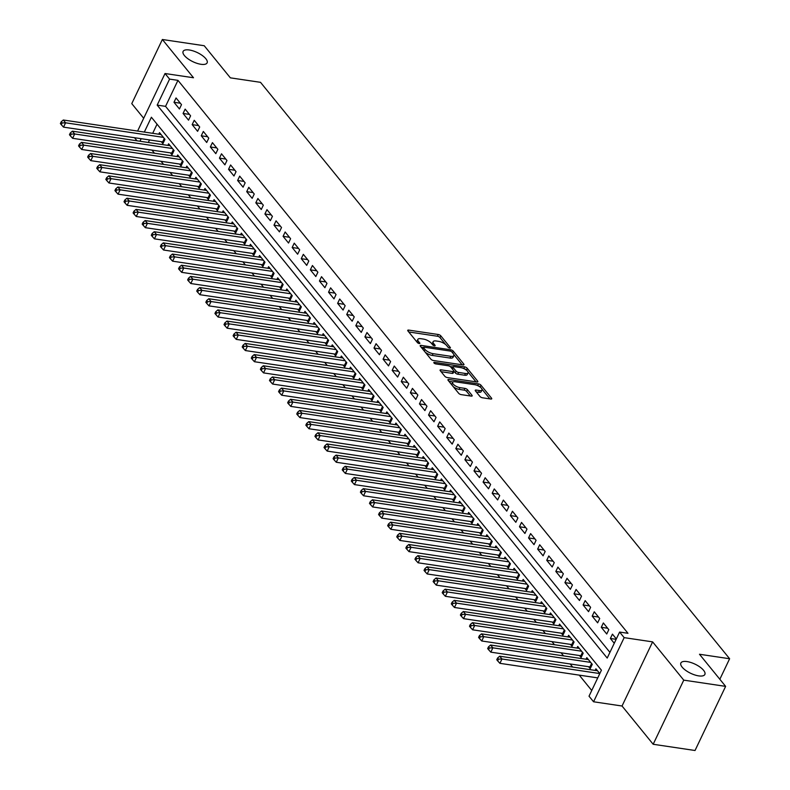 <?xml version="1.0" encoding="UTF-8"?>
<svg xmlns="http://www.w3.org/2000/svg" width="790" height="790" viewBox="0 0 790 790"><rect width="100%" height="100%" fill="white"/><g stroke="black" fill="none" stroke-linecap="round" stroke-linejoin="round"><path stroke-width="1.19" d="M449.757 348.084A1.432 0.543 25.5 0 0 450.419 347.936A1.432 0.543 25.5 0 0 450.28 347.491L440.8 335.839A2.034 0.78 25.5 0 0 438.262 334.496L408.677 330.092A2.034 0.78 25.5 0 0 407.729 330.309A2.034 0.78 25.5 0 0 407.926 330.941L417.406 342.593A1.432 0.543 25.5 0 0 419.184 343.531A1.432 0.543 25.5 0 0 419.846 343.383A1.432 0.543 25.5 0 0 419.707 342.939L418.483 341.428A6.527 2.489 25.5 0 1 417.861 339.404A6.527 2.489 25.5 0 1 420.892 338.703L423.351 339.068A6.527 2.489 25.5 0 1 431.468 343.364L432.693 344.875A1.432 0.543 25.5 0 0 434.47 345.813A1.432 0.543 25.5 0 0 435.132 345.655A1.432 0.543 25.5 0 0 434.994 345.21L433.769 343.709A6.527 2.489 25.5 0 1 433.147 341.675A6.527 2.489 25.5 0 1 436.179 340.984L438.638 341.349A6.527 2.489 25.5 0 1 446.755 345.635L447.979 347.146A1.432 0.543 25.5 0 0 449.757 348.084M687.053 661.586A13.292 5.066 25.5 0 0 680.871 663.008A13.292 5.066 25.5 0 0 685.72 670.384A13.292 5.066 25.5 0 0 698.696 675.885A13.292 5.066 25.5 0 0 704.868 674.453A13.292 5.066 25.5 0 0 700.029 667.086A13.292 5.066 25.5 0 0 687.053 661.586M189.294 49.987A13.292 5.066 25.5 0 0 183.112 51.419A13.292 5.066 25.5 0 0 187.961 58.786A13.292 5.066 25.5 0 0 200.936 64.286A13.292 5.066 25.5 0 0 207.118 62.864A13.292 5.066 25.5 0 0 202.27 55.488A13.292 5.066 25.5 0 0 189.294 49.987M479.945 396.452A2.034 0.78 25.5 0 0 482.483 397.785L490.788 399.029A2.034 0.78 25.5 0 0 491.736 398.802A2.034 0.78 25.5 0 0 491.538 398.17L481.001 385.234A2.034 0.78 25.5 0 0 478.473 383.891L448.878 379.486A2.034 0.78 25.5 0 0 447.93 379.714A2.034 0.78 25.5 0 0 448.128 380.346L458.664 393.282A2.034 0.78 25.5 0 0 461.202 394.625L471.225 396.116A2.034 0.78 25.5 0 0 472.173 395.899A2.034 0.78 25.5 0 0 471.976 395.267L467.473 389.727A2.034 0.78 25.5 0 0 464.935 388.384L459.958 387.643A5.451 2.074 25.5 0 1 454.635 385.392A5.451 2.074 25.5 0 1 452.65 382.36A5.451 2.074 25.5 0 1 455.188 381.777L474.662 384.681A5.451 2.074 25.5 0 1 479.984 386.932A5.451 2.074 25.5 0 1 481.969 389.954A5.451 2.074 25.5 0 1 479.441 390.546L476.192 390.062A2.034 0.78 25.5 0 0 475.244 390.28A2.034 0.78 25.5 0 0 475.442 390.912L479.945 396.452M725.625 686.372L695.032 750.5L653.172 744.269L683.765 680.141L725.625 686.372L699.486 654.258L729.624 658.742L260.512 82.328L230.364 77.845L204.225 45.731L162.365 39.5L193.501 77.756L165.031 73.519L169.583 79.109L177.957 80.353L627.981 633.304L619.607 632.059L624.159 637.639L593.567 701.777L589.024 696.188L601.417 670.187L151.394 117.236L144.323 132.068M683.765 680.141L652.619 641.875L624.159 637.639M463.029 364.921A2.034 0.78 25.5 0 0 463.977 364.704A2.034 0.78 25.5 0 0 463.779 364.072L453.253 351.135A2.034 0.78 25.5 0 0 450.715 349.792L421.129 345.388A2.034 0.78 25.5 0 0 420.181 345.605A2.034 0.78 25.5 0 0 420.379 346.237L430.906 359.183A2.034 0.78 25.5 0 0 433.443 360.517L463.029 364.921M467.127 368.189L477.654 381.126A2.034 0.78 25.5 0 1 477.851 381.758A2.034 0.78 25.5 0 1 476.903 381.975L447.318 377.571A2.034 0.78 25.5 0 1 444.78 376.228L440.277 370.698A2.034 0.78 25.5 0 1 440.079 370.056A2.034 0.78 25.5 0 1 441.027 369.839L453.026 371.626A2.034 0.78 25.5 0 0 453.974 371.409A2.034 0.78 25.5 0 0 453.776 370.777L450.794 367.103A2.034 0.78 25.5 0 0 448.256 365.76L435.764 363.904A1.432 0.543 25.5 0 1 434.372 363.311A1.432 0.543 25.5 0 1 433.848 362.521A1.432 0.543 25.5 0 1 434.51 362.363L464.589 366.846A2.034 0.78 25.5 0 1 467.127 368.189L466.683 370.392M162.365 39.5L131.772 103.628L143.691 118.273M588.609 666.711L590.199 668.666L592.273 664.341L586.812 657.636L586.052 659.235M579.524 655.542L581.114 657.497L583.178 653.162L577.727 646.467L576.957 648.067M570.429 644.373L572.019 646.329L574.083 641.994L568.632 635.288L567.872 636.898M561.335 633.205L562.934 635.16L564.998 630.825L559.537 624.12L558.777 625.729M552.25 622.036L553.839 623.991L555.903 619.656L550.452 612.951L549.682 614.551M543.155 610.858L544.745 612.813L546.818 608.488L541.357 601.783L540.597 603.382M534.06 599.689L535.66 601.644L537.723 597.309L532.263 590.614L531.502 592.214M524.975 588.52L526.565 590.476L528.629 586.14L523.178 579.435L522.407 581.045M515.88 577.352L517.47 579.307L519.543 574.972L514.083 568.267L513.322 569.876M506.785 566.183L508.385 568.138L510.449 563.803L504.988 557.098L504.227 558.698M497.7 555.005L499.29 556.96L501.354 552.635L495.903 545.93L495.132 547.529M488.605 543.836L490.195 545.791L492.269 541.456L486.808 534.761L486.048 536.361M479.52 532.667L481.11 534.623L483.174 530.288L477.723 523.582L476.953 525.192M470.425 521.499L472.015 523.454L474.079 519.119L468.628 512.414L467.858 514.023M461.33 510.33L462.92 512.275L464.994 507.95L459.533 501.245L458.773 502.845M452.245 499.152L453.835 501.107L455.899 496.772L450.448 490.077L449.678 491.676M443.151 487.983L444.74 489.938L446.804 485.603L441.353 478.908L440.583 480.508M434.056 476.814L435.646 478.77L437.719 474.435L432.258 467.729L431.498 469.339M424.971 465.646L426.56 467.601L428.624 463.266L423.173 456.561L422.403 458.17M415.876 454.467L417.466 456.423L419.529 452.097L414.079 445.392L413.308 446.992M406.781 443.299L408.371 445.254L410.445 440.919L404.984 434.224L404.223 435.823M397.696 432.13L399.286 434.085L401.35 429.75L395.899 423.055L395.128 424.655M388.601 420.961L390.191 422.917L392.255 418.582L386.804 411.876L386.034 413.486M379.506 409.793L381.096 411.748L383.17 407.413L377.709 400.708L376.949 402.317M370.421 398.614L372.011 400.57L374.075 396.244L368.624 389.539L367.854 391.139M361.326 387.446L362.916 389.401L364.98 385.066L359.529 378.371L358.769 379.97M352.231 376.277L353.821 378.232L355.895 373.897L350.434 367.192L349.674 368.802M343.146 365.108L344.736 367.064L346.8 362.728L341.349 356.023L340.579 357.633M334.051 353.94L335.641 355.895L337.705 351.56L332.254 344.855L331.494 346.464M324.957 342.761L326.547 344.716L328.62 340.391L323.159 333.686L322.399 335.286M315.872 331.593L317.462 333.548L319.525 329.213L314.074 322.518L313.304 324.117M306.777 320.424L308.367 322.379L310.431 318.044L304.979 311.339L304.219 312.949M297.682 309.255L299.282 311.211L301.346 306.875L295.885 300.17L295.124 301.78M288.597 298.087L290.187 300.042L292.251 295.707L286.8 289.002L286.029 290.601M279.502 286.908L281.092 288.863L283.156 284.538L277.705 277.833L276.944 279.433M270.407 275.74L272.007 277.695L274.071 273.36L268.61 266.665L267.85 268.264M261.322 264.571L262.912 266.526L264.976 262.191L259.525 255.486L258.755 257.096M252.227 253.402L253.817 255.358L255.891 251.023L250.43 244.317L249.67 245.927M243.132 242.234L244.732 244.189L246.796 239.854L241.335 233.149L240.575 234.749M234.047 231.055L235.637 233.011L237.701 228.675L232.25 221.98L231.48 223.58M224.953 219.887L226.542 221.842L228.616 217.507L223.155 210.811L222.395 212.411M215.858 208.718L217.457 210.673L219.521 206.338L214.07 199.633L213.3 201.243M206.773 197.549L208.363 199.505L210.426 195.169L204.975 188.464L204.205 190.074M197.678 186.381L199.268 188.326L201.341 184.001L195.881 177.296L195.12 178.895M188.593 175.202L190.183 177.158L192.247 172.822L186.796 166.127L186.025 167.727M179.498 164.034L181.088 165.989L183.152 161.654L177.701 154.958L176.93 156.558M170.403 152.865L171.993 154.82L174.067 150.485L168.606 143.78L167.845 145.39M181.503 104.645L176.052 97.95L173.988 102.275L179.439 108.981L181.503 104.645M190.597 115.824L185.146 109.119L183.073 113.454L188.534 120.149L190.597 115.824M199.692 126.993L194.231 120.287L192.167 124.623L197.619 131.328L199.692 126.993M208.777 138.161L203.326 131.456L201.262 135.791L206.713 142.496L208.777 138.161M217.872 149.33L212.421 142.635L210.347 146.96L215.808 153.665L217.872 149.33M226.967 160.498L221.506 153.803L219.442 158.138L224.893 164.833L226.967 160.498M236.052 171.677L230.601 164.972L228.537 169.307L233.988 176.002L236.052 171.677M245.147 182.846L239.696 176.14L237.622 180.476L243.083 187.181L245.147 182.846M254.242 194.014L248.781 187.309L246.717 191.644L252.168 198.349L254.242 194.014M263.327 205.183L257.876 198.488L255.812 202.813L261.263 209.518L263.327 205.183M272.422 216.351L266.971 209.656L264.897 213.991L270.358 220.686L272.422 216.351M281.517 227.53L276.056 220.825L273.992 225.16L279.443 231.865L281.517 227.53M290.601 238.698L285.151 231.993L283.087 236.328L288.538 243.034L290.601 238.698M299.696 249.867L294.236 243.162L292.172 247.497L297.632 254.202L299.696 249.867M308.791 261.036L303.33 254.341L301.267 258.666L306.718 265.371L308.791 261.036M317.876 272.214L312.425 265.509L310.351 269.844L315.812 276.54L317.876 272.214M326.971 283.383L321.51 276.678L319.446 281.013L324.907 287.718L326.971 283.383M336.056 294.551L330.605 287.846L328.541 292.182L333.992 298.887L336.056 294.551M345.151 305.72L339.7 299.015L337.626 303.35L343.087 310.055L345.151 305.72M354.246 316.889L348.785 310.194L346.721 314.519L352.182 321.224L354.246 316.889M363.331 328.067L357.88 321.362L355.816 325.697L361.267 332.393L363.331 328.067M372.426 339.236L366.975 332.531L364.901 336.866L370.362 343.571L372.426 339.236M381.521 350.404L376.06 343.699L373.996 348.035L379.447 354.74L381.521 350.404M390.606 361.573L385.155 354.868L383.091 359.203L388.542 365.908L390.606 361.573M399.701 372.742L394.25 366.047L392.176 370.372L397.637 377.077L399.701 372.742M408.795 383.92L403.334 377.215L401.271 381.55L406.722 388.246L408.795 383.92M417.88 395.089L412.429 388.384L410.365 392.719L415.817 399.424L417.88 395.089M426.975 406.257L421.524 399.552L419.451 403.888L424.911 410.593L426.975 406.257M436.07 417.426L430.609 410.731L428.545 415.056L433.996 421.761L436.07 417.426M445.155 428.595L439.704 421.9L437.64 426.235L443.091 432.93L445.155 428.595M454.25 439.773L448.799 433.068L446.725 437.403L452.186 444.099L454.25 439.773M463.345 450.942L457.884 444.237L455.82 448.572L461.271 455.277L463.345 450.942M472.43 462.111L466.979 455.405L464.915 459.74L470.366 466.446L472.43 462.111M481.525 473.279L476.074 466.584L474 470.909L479.461 477.614L481.525 473.279M490.62 484.448L485.159 477.753L483.095 482.088L488.546 488.783L490.62 484.448M499.705 495.626L494.254 488.921L492.19 493.256L497.641 499.952L499.705 495.626M508.8 506.795L503.349 500.09L501.275 504.425L506.736 511.13L508.8 506.795M517.894 517.963L512.433 511.258L510.37 515.594L515.821 522.299L517.894 517.963M526.979 529.132L521.528 522.437L519.465 526.762L524.915 533.467L526.979 529.132M536.074 540.311L530.623 533.606L528.55 537.941L534.01 544.636L536.074 540.311M545.169 551.479L539.708 544.774L537.644 549.109L543.095 555.814L545.169 551.479M554.254 562.648L548.803 555.943L546.739 560.278L552.19 566.983L554.254 562.648M563.349 573.817L557.898 567.111L555.824 571.447L561.285 578.152L563.349 573.817M572.444 584.985L566.983 578.29L564.919 582.615L570.37 589.32L572.444 584.985M581.529 596.164L576.078 589.458L574.014 593.794L579.465 600.489L581.529 596.164M590.624 607.332L585.163 600.627L583.099 604.962L588.56 611.667L590.624 607.332M599.719 618.501L594.258 611.796L592.194 616.131L597.645 622.836L599.719 618.501M608.804 629.669L603.353 622.964L601.279 627.3L606.74 634.005L608.804 629.669M177.957 80.353L165.554 106.354L609.929 652.352M616.338 638.922L612.438 634.143L610.374 638.468L614.264 643.258M151.947 150.12L154.465 153.211M161.042 161.288L163.56 164.389M170.127 172.457L172.655 175.558M179.221 183.626L181.739 186.726M188.316 194.804L190.834 197.895M197.401 205.973L199.929 209.064M206.496 217.141L209.014 220.242M215.591 228.31L218.109 231.411M224.676 239.479L227.204 242.579M233.771 250.657L236.289 253.748M242.866 261.826L245.384 264.917M251.951 272.994L254.479 276.095M261.046 284.163L263.564 287.264M270.141 295.332L272.659 298.432M279.226 306.51L281.754 309.601M288.32 317.679L290.839 320.77M297.415 328.847L299.933 331.948M306.5 340.016L309.028 343.117M315.595 351.185L318.113 354.285M324.69 362.363L327.208 365.454M333.775 373.532L336.303 376.632M342.87 384.7L345.388 387.801M351.965 395.869L354.483 398.97M361.05 407.038L363.578 410.138M370.145 418.216L372.663 421.307M379.24 429.385L381.758 432.486M388.325 440.553L390.853 443.654M397.419 451.722L399.938 454.823M406.514 462.901L409.032 465.991M415.599 474.069L418.117 477.16M424.694 485.238L427.212 488.339M433.789 496.406L436.307 499.507M442.874 507.575L445.392 510.676M451.969 518.754L454.487 521.844M461.054 529.922L463.582 533.013M470.149 541.091L472.667 544.192M479.244 552.259L481.762 555.36M488.329 563.428L490.857 566.529M497.424 574.606L499.942 577.697M506.518 585.775L509.037 588.866M515.603 596.944L518.131 600.044M524.698 608.112L527.216 611.213M533.793 619.281L536.311 622.382M542.878 630.46L545.406 633.55M551.973 641.628L554.491 644.729M561.068 652.797L563.586 655.898M570.153 663.965L572.681 667.066M579.248 675.134L591.74 690.49M157.042 124.188L152.697 133.312M149.537 139.939L148.322 142.486M161.318 141.696L162.908 143.652L164.972 139.317L159.521 132.611L158.75 134.221M595.146 670.414L595.907 668.804L599.798 673.584M719.838 679.262L729.624 658.742M652.619 641.875L622.036 706.013L653.172 744.269M622.036 706.013L593.567 701.777M137.006 140.798L134.488 137.697M169.583 79.109L157.18 105.109L607.204 658.06L619.607 632.059M137.588 131.071L165.031 73.519M141.163 138.694L139.948 141.232M165.554 106.354L157.18 105.109M173.988 102.275L180.347 103.223M183.073 113.454L189.442 114.402M192.167 124.623L198.527 125.57M201.262 135.791L207.622 136.739M210.347 146.96L216.717 147.908M219.442 158.138L225.802 159.076M228.537 169.307L234.897 170.255M237.622 180.476L243.992 181.424M246.717 191.644L253.076 192.592M255.812 202.813L262.171 203.761M264.897 213.991L271.266 214.929M273.992 225.16L280.351 226.108M283.087 236.328L289.446 237.276M292.172 247.497L298.541 248.445M301.267 258.666L307.626 259.614M310.351 269.844L316.721 270.792M319.446 281.013L325.816 281.961M328.541 292.182L334.901 293.13M337.626 303.35L343.996 304.298M346.721 314.519L353.091 315.467M355.816 325.697L362.175 326.645M364.901 336.866L371.27 337.814M373.996 348.035L380.365 348.983M383.091 359.203L389.45 360.151M392.176 370.372L398.545 371.32M401.271 381.55L407.64 382.498M410.365 392.719L416.725 393.667M419.451 403.888L425.82 404.836M428.545 415.056L434.915 416.004M437.64 426.235L444 427.173M446.725 437.403L453.095 438.351M455.82 448.572L462.18 449.52M464.915 459.74L471.275 460.688M474 470.909L480.369 471.857M483.095 482.088L489.454 483.026M492.19 493.256L498.549 494.204M501.275 504.425L507.644 505.373M510.37 515.594L516.729 516.542M519.465 526.762L525.824 527.71M528.55 537.941L534.919 538.889M537.644 549.109L544.004 550.057M546.739 560.278L553.099 561.226M555.824 571.447L562.194 572.394M564.919 582.615L571.279 583.563M574.014 593.794L580.374 594.742M583.099 604.962L589.468 605.91M592.194 616.131L598.553 617.079M601.279 627.3L607.648 628.248M610.374 638.468L616.141 639.327M433.147 341.675L432.318 343.413A6.527 2.489 25.5 0 0 432.328 344.42M417.861 339.404L417.031 341.142A6.527 2.489 25.5 0 0 417.041 342.139M445.649 344.549L439.981 337.567A2.034 0.78 25.5 0 0 437.443 336.234L408.756 331.958M423.41 347.59L421.208 347.254M462.13 364.792L453.845 354.611M451.929 351.994A1.432 0.543 25.5 0 0 450.152 351.056L424.191 347.195A1.432 0.543 25.5 0 0 423.519 347.343A1.432 0.543 25.5 0 0 423.657 347.788L424.951 349.378A6.527 2.489 25.5 0 0 433.068 353.673L450.823 356.31A6.527 2.489 25.5 0 0 453.855 355.619A6.527 2.489 25.5 0 0 453.223 353.584L451.929 351.994M422.699 349.081A1.432 0.543 25.5 0 0 422.69 349.091L423.519 347.343M425.237 352.212A6.527 2.489 25.5 0 0 432.239 355.401L433.068 353.673M453.855 355.619L453.026 357.347A6.527 2.489 25.5 0 1 449.994 358.048L432.239 355.401M467.966 371.972L476.005 381.837M441.106 371.705L452.206 373.364A2.034 0.78 25.5 0 0 453.154 373.137L453.974 371.409M450.172 366.55L452.828 366.945M465.478 373.482A5.451 2.074 25.5 0 0 468.016 372.9A5.451 2.074 25.5 0 0 466.021 369.868A5.451 2.074 25.5 0 0 460.708 367.617L453.845 366.59A2.034 0.78 25.5 0 0 452.897 366.807A2.034 0.78 25.5 0 0 453.095 367.449L456.077 371.122A2.034 0.78 25.5 0 0 458.615 372.455L465.478 373.482L464.648 375.211A5.451 2.074 25.5 0 0 467.186 374.628L468.016 372.9M452.897 366.807L452.068 368.545A2.034 0.78 25.5 0 0 452.038 368.634M464.648 375.211L457.785 374.193A2.034 0.78 25.5 0 1 455.257 372.85L454.003 371.31M466.298 369.918A2.034 0.78 25.5 0 0 463.789 368.584L464.589 366.846M481.969 389.954L481.15 391.692A5.451 2.074 25.5 0 1 478.612 392.275L476.271 391.929M452.65 382.36L451.821 384.098A5.451 2.074 25.5 0 0 451.811 384.858M453.381 386.794A5.451 2.074 25.5 0 0 459.138 389.381L459.958 387.643M470.327 395.978L466.643 391.455A2.034 0.78 25.5 0 0 464.105 390.122L459.138 389.381M453.035 381.965L448.957 381.353M480.419 387.258L480.182 386.972A2.034 0.78 25.5 0 0 477.762 385.648M489.879 398.891L481.989 389.194M161.111 134.567L63.309 120.011L65.59 122.806L63.516 127.141L162.651 141.894A2.074 0.79 -154.5 0 1 163.342 142.062L163.619 142.161M62.104 122.944L61.195 121.828L60.376 123.556L61.284 124.672L62.104 122.944L65.59 122.806L163.382 137.361M61.195 121.828L63.309 120.011M63.516 127.141L61.284 124.672M170.196 145.735L72.403 131.18L74.675 133.974L72.611 138.309L171.746 153.062A2.074 0.79 -154.5 0 1 172.437 153.24L172.704 153.329M71.199 134.112L70.29 132.997L69.461 134.734L70.369 135.85L71.199 134.112L74.675 133.974L172.477 148.53M70.29 132.997L72.403 131.18M72.611 138.309L70.369 135.85M179.291 156.904L81.498 142.358L83.77 145.143L81.706 149.478L180.841 164.231A2.074 0.79 -154.5 0 1 181.522 164.409L181.799 164.498M80.294 145.281L79.385 144.165L78.556 145.903L79.464 147.019L80.294 145.281L83.77 145.143L181.562 159.698M79.385 144.165L81.498 142.358M81.706 149.478L79.464 147.019M188.385 168.082L90.583 153.527L92.865 156.321L90.791 160.647L189.926 175.4A2.074 0.79 -154.5 0 1 190.617 175.578L190.894 175.666M89.379 156.459L88.47 155.334L87.651 157.072L88.559 158.188L89.379 156.459L92.865 156.321L190.657 170.867M88.47 155.334L90.583 153.527M90.791 160.647L88.559 158.188M197.47 179.251L99.678 164.695L101.95 167.49L99.886 171.825L199.021 186.578A2.074 0.79 -154.5 0 1 199.712 186.746L199.979 186.845M98.474 167.628L97.565 166.512L96.736 168.24L97.644 169.356L98.474 167.628L101.95 167.49L199.742 182.046M97.565 166.512L99.678 164.695M99.886 171.825L97.644 169.356M206.565 190.42L108.773 175.864L111.044 178.659L108.981 182.994L208.106 197.747A2.074 0.79 -154.5 0 1 208.797 197.925L209.073 198.014M107.568 178.797L106.66 177.681L105.83 179.409L106.739 180.525L107.568 178.797L111.044 178.659L208.837 193.214M106.66 177.681L108.773 175.864M108.981 182.994L106.739 180.525M215.66 201.588L117.858 187.033L120.139 189.827L118.066 194.162L217.201 208.916A2.074 0.79 -154.5 0 1 217.892 209.093L218.168 209.182M116.653 189.965L115.745 188.85L114.915 190.588L115.834 191.703L116.653 189.965L120.139 189.827L217.931 204.383M115.745 188.85L117.858 187.033M118.066 194.162L115.834 191.703M224.745 212.767L126.953 198.211L129.224 200.996L127.16 205.331L226.296 220.084A2.074 0.79 -154.5 0 1 226.987 220.262L227.253 220.351M125.748 201.134L124.84 200.018L124.01 201.756L124.919 202.872L125.748 201.134L129.224 200.996L227.016 215.552M124.84 200.018L126.953 198.211M127.16 205.331L124.919 202.872M233.84 223.935L136.048 209.38L138.319 212.174L136.255 216.5L235.381 231.263A2.074 0.79 -154.5 0 1 236.072 231.431L236.348 231.529M134.843 212.312L133.935 211.187L133.105 212.925L134.014 214.041L134.843 212.312L138.319 212.174L236.111 226.73M133.935 211.187L136.048 209.38M136.255 216.5L134.014 214.041M242.935 235.104L145.133 220.548L147.414 223.343L145.34 227.678L244.475 242.431A2.074 0.79 -154.5 0 1 245.167 242.599L245.433 242.698M143.928 223.481L143.02 222.365L142.19 224.093L143.108 225.209L143.928 223.481L147.414 223.343L245.206 237.899M143.02 222.365L145.133 220.548M145.34 227.678L143.108 225.209M252.02 246.273L154.228 231.717L156.499 234.512L154.435 238.847L253.57 253.6A2.074 0.79 -154.5 0 1 254.262 253.778L254.528 253.867M153.023 234.65L152.114 233.534L151.285 235.262L152.194 236.378L153.023 234.65L156.499 234.512L254.291 249.067M152.114 233.534L154.228 231.717M154.435 238.847L152.194 236.378M261.115 257.441L163.323 242.886L165.594 245.68L163.53 250.015L262.655 264.769A2.074 0.79 -154.5 0 1 263.346 264.946L263.623 265.035M162.118 245.818L161.2 244.703L160.38 246.441L161.288 247.556L162.118 245.818L165.594 245.68L263.386 260.236M161.2 244.703L163.323 242.886M163.53 250.015L161.288 247.556M270.21 268.62L172.408 254.064L174.689 256.849L172.615 261.184L271.75 275.937A2.074 0.79 -154.5 0 1 272.441 276.115L272.708 276.204M171.203 256.987L170.294 255.871L169.465 257.609L170.373 258.725L171.203 256.987L174.689 256.849L272.481 271.404M170.294 255.871L172.408 254.064M172.615 261.184L170.373 258.725M279.295 279.788L181.503 265.233L183.774 268.027L181.71 272.353L280.845 287.116A2.074 0.79 -154.5 0 1 281.536 287.284L281.803 287.382M180.298 268.166L179.389 267.04L178.56 268.778L179.468 269.894L180.298 268.166L183.774 268.027L281.566 282.583M179.389 267.04L181.503 265.233M181.71 272.353L179.468 269.894M288.39 290.957L190.597 276.401L192.869 279.196L190.805 283.531L289.93 298.284A2.074 0.79 -154.5 0 1 290.621 298.452L290.898 298.551M189.393 279.334L188.474 278.218L187.655 279.946L188.563 281.062L189.393 279.334L192.869 279.196L290.661 293.752M188.474 278.218L190.597 276.401M190.805 283.531L188.563 281.062M297.484 302.126L199.682 287.57L201.954 290.365L199.89 294.7L299.025 309.453A2.074 0.79 -154.5 0 1 299.716 309.631L299.983 309.719M198.478 290.503L197.569 289.387L196.74 291.115L197.648 292.241L198.478 290.503L201.954 290.365L299.756 304.92M197.569 289.387L199.682 287.57M199.89 294.7L197.648 292.241M306.569 313.294L208.777 298.738L211.049 301.533L208.985 305.868L308.12 320.622A2.074 0.79 -154.5 0 1 308.811 320.799L309.078 320.888M207.572 301.671L206.664 300.556L205.835 302.293L206.743 303.409L207.572 301.671L211.049 301.533L308.841 316.089M206.664 300.556L208.777 298.738M208.985 305.868L206.743 303.409M315.664 324.473L217.872 309.917L220.143 312.702L218.07 317.037L317.205 331.79A2.074 0.79 -154.5 0 1 317.896 331.968L318.173 332.057M216.658 312.84L215.749 311.724L214.929 313.462L215.838 314.578L216.658 312.84L220.143 312.702L317.935 327.257M215.749 311.724L217.872 309.917M218.07 317.037L215.838 314.578M324.749 335.641L226.957 321.086L229.228 323.88L227.165 328.206L326.3 342.969A2.074 0.79 -154.5 0 1 326.991 343.137L327.257 343.235M225.752 324.019L224.844 322.903L224.014 324.631L224.923 325.747L225.752 324.019L229.228 323.88L327.03 338.436M224.844 322.903L226.957 321.086M227.165 328.206L224.923 325.747M333.844 346.81L236.052 332.254L238.323 335.049L236.259 339.384L335.394 354.137A2.074 0.79 -154.5 0 1 336.086 354.305L336.352 354.404M234.847 335.187L233.939 334.071L233.109 335.799L234.018 336.915L234.847 335.187L238.323 335.049L336.115 349.605M233.939 334.071L236.052 332.254M236.259 339.384L234.018 336.915M342.939 357.979L245.147 343.423L247.418 346.218L245.344 350.553L344.479 365.306A2.074 0.79 -154.5 0 1 345.171 365.484L345.447 365.572M243.932 346.356L243.024 345.24L242.204 346.968L243.113 348.094L243.932 346.356L247.418 346.218L345.21 360.773M243.024 345.24L245.147 343.423M245.344 350.553L243.113 348.094M352.024 369.147L254.232 354.591L256.503 357.386L254.439 361.721L353.574 376.475A2.074 0.79 -154.5 0 1 354.266 376.652L354.532 376.741M253.027 357.524L252.119 356.409L251.289 358.147L252.198 359.262L253.027 357.524L256.503 357.386L354.305 371.942M252.119 356.409L254.232 354.591M254.439 361.721L252.198 359.262M361.119 380.326L263.327 365.77L265.598 368.555L263.534 372.89L362.669 387.643A2.074 0.79 -154.5 0 1 363.361 387.821L363.627 387.91M262.122 368.693L261.214 367.577L260.384 369.315L261.293 370.431L262.122 368.693L265.598 368.555L363.39 383.111M261.214 367.577L263.327 365.77M263.534 372.89L261.293 370.431M370.214 391.494L272.422 376.939L274.693 379.733L272.619 384.059L371.754 398.822A2.074 0.79 -154.5 0 1 372.446 398.99L372.722 399.088M271.207 379.872L270.299 378.756L269.479 380.484L270.387 381.6L271.207 379.872L274.693 379.733L372.485 394.289M270.299 378.756L272.422 376.939M272.619 384.059L270.387 381.6M379.299 402.663L281.507 388.107L283.778 390.902L281.714 395.237L380.849 409.99A2.074 0.79 -154.5 0 1 381.54 410.158L381.807 410.257M280.302 391.04L279.393 389.924L278.564 391.652L279.472 392.768L280.302 391.04L283.778 390.902L381.58 405.458M279.393 389.924L281.507 388.107M281.714 395.237L279.472 392.768M388.394 413.832L290.601 399.276L292.873 402.071L290.809 406.406L389.944 421.159A2.074 0.79 -154.5 0 1 390.635 421.337L390.902 421.425M289.397 402.209L288.488 401.093L287.659 402.821L288.567 403.947L289.397 402.209L292.873 402.071L390.665 416.626M288.488 401.093L290.601 399.276M290.809 406.406L288.567 403.947M397.488 425L299.696 410.454L301.968 413.239L299.894 417.574L399.029 432.328A2.074 0.79 -154.5 0 1 399.72 432.505L399.997 432.594M298.482 413.377L297.573 412.262L296.754 414L297.662 415.115L298.482 413.377L301.968 413.239L399.76 427.795M297.573 412.262L299.696 410.454M299.894 417.574L297.662 415.115M406.574 436.179L308.781 421.623L311.053 424.418L308.989 428.743L408.124 443.496A2.074 0.79 -154.5 0 1 408.815 443.674L409.082 443.763M307.577 424.556L306.668 423.43L305.839 425.168L306.747 426.284L307.577 424.556L311.053 424.418L408.855 438.964M306.668 423.43L308.781 421.623M308.989 428.743L306.747 426.284M415.668 447.347L317.876 432.792L320.147 435.586L318.084 439.921L417.219 454.675A2.074 0.79 -154.5 0 1 417.91 454.843L418.177 454.941M316.672 435.725L315.763 434.609L314.934 436.337L315.842 437.453L316.672 435.725L320.147 435.586L417.94 450.142M315.763 434.609L317.876 432.792M318.084 439.921L315.842 437.453M424.763 458.516L326.961 443.96L329.242 446.755L327.169 451.09L426.304 465.843A2.074 0.79 -154.5 0 1 426.995 466.011L427.272 466.11M325.757 446.893L324.848 445.777L324.028 447.505L324.937 448.621L325.757 446.893L329.242 446.755L427.035 461.311M324.848 445.777L326.961 443.96M327.169 451.09L324.937 448.621M433.848 469.685L336.056 455.129L338.327 457.924L336.264 462.259L435.399 477.012A2.074 0.79 -154.5 0 1 436.09 477.19L436.357 477.279M334.851 458.062L333.943 456.946L333.113 458.684L334.022 459.8L334.851 458.062L338.327 457.924L436.129 472.479M333.943 456.946L336.056 455.129M336.264 462.259L334.022 459.8M442.943 480.863L345.151 466.307L347.422 469.092L345.358 473.427L444.494 488.181A2.074 0.79 -154.5 0 1 445.185 488.358L445.451 488.447M343.946 469.23L343.038 468.115L342.208 469.853L343.117 470.968L343.946 469.23L347.422 469.092L445.214 483.648M343.038 468.115L345.151 466.307M345.358 473.427L343.117 470.968M452.038 492.032L354.236 477.476L356.517 480.271L354.443 484.596L453.579 499.359A2.074 0.79 -154.5 0 1 454.27 499.527L454.546 499.616M353.031 480.409L352.123 479.283L351.303 481.021L352.212 482.137L353.031 480.409L356.517 480.271L454.309 494.826M352.123 479.283L354.236 477.476M354.443 484.596L352.212 482.137M461.123 503.2L363.331 488.645L365.602 491.439L363.538 495.774L462.673 510.528A2.074 0.79 -154.5 0 1 463.365 510.695L463.631 510.794M362.126 491.578L361.218 490.462L360.388 492.19L361.297 493.306L362.126 491.578L365.602 491.439L463.394 505.995M361.218 490.462L363.331 488.645M363.538 495.774L361.297 493.306M470.218 514.369L372.426 499.813L374.697 502.608L372.633 506.943L471.768 521.696A2.074 0.79 -154.5 0 1 472.45 521.874L472.726 521.963M371.221 502.746L370.312 501.63L369.483 503.358L370.392 504.474L371.221 502.746L374.697 502.608L472.489 517.164M370.312 501.63L372.426 499.813M372.633 506.943L370.392 504.474M479.313 525.538L381.511 510.982L383.792 513.776L381.718 518.112L480.853 532.865A2.074 0.79 -154.5 0 1 481.545 533.043L481.821 533.132M380.306 513.915L379.397 512.799L378.578 514.537L379.486 515.653L380.306 513.915L383.792 513.776L481.584 528.332M379.397 512.799L381.511 510.982M381.718 518.112L379.486 515.653M488.398 536.716L390.606 522.16L392.877 524.945L390.813 529.28L489.948 544.034A2.074 0.79 -154.5 0 1 490.639 544.211L490.906 544.3M389.401 525.083L388.492 523.968L387.663 525.706L388.571 526.821L389.401 525.083L392.877 524.945L490.669 539.501M388.492 523.968L390.606 522.16M390.813 529.28L388.571 526.821M497.493 547.885L399.701 533.329L401.972 536.124L399.908 540.449L499.033 555.212A2.074 0.79 -154.5 0 1 499.724 555.38L500.001 555.479M398.496 536.262L397.587 535.136L396.758 536.874L397.666 537.99L398.496 536.262L401.972 536.124L499.764 550.679M397.587 535.136L399.701 533.329M399.908 540.449L397.666 537.99M506.588 559.053L408.786 544.498L411.067 547.292L408.993 551.627L508.128 566.381A2.074 0.79 -154.5 0 1 508.819 566.549L509.096 566.647M407.581 547.431L406.672 546.315L405.843 548.043L406.761 549.159L407.581 547.431L411.067 547.292L508.859 561.848M406.672 546.315L408.786 544.498M408.993 551.627L406.761 549.159M515.673 570.222L417.88 555.666L420.152 558.461L418.088 562.796L517.223 577.549A2.074 0.79 -154.5 0 1 517.914 577.727L518.181 577.816M416.676 558.599L415.767 557.483L414.938 559.211L415.846 560.337L416.676 558.599L420.152 558.461L517.944 573.017M415.767 557.483L417.88 555.666M418.088 562.796L415.846 560.337M524.767 581.391L426.975 566.835L429.247 569.63L427.183 573.965L526.308 588.718A2.074 0.79 -154.5 0 1 526.999 588.896L527.276 588.985M425.771 569.768L424.862 568.652L424.032 570.39L424.941 571.506L425.771 569.768L429.247 569.63L527.039 584.185M424.862 568.652L426.975 566.835M427.183 573.965L424.941 571.506M533.862 592.569L436.06 578.013L438.341 580.798L436.268 585.133L535.403 599.887A2.074 0.79 -154.5 0 1 536.094 600.064L536.361 600.153M434.856 580.936L433.947 579.821L433.118 581.558L434.036 582.674L434.856 580.936L438.341 580.798L536.134 595.354M433.947 579.821L436.06 578.013M436.268 585.133L434.036 582.674M542.947 603.738L445.155 589.182L447.426 591.977L445.363 596.302L544.498 611.065A2.074 0.79 -154.5 0 1 545.189 611.233L545.456 611.332M443.95 592.115L443.042 590.999L442.212 592.727L443.121 593.843L443.95 592.115L447.426 591.977L545.219 606.532M443.042 590.999L445.155 589.182M445.363 596.302L443.121 593.843M552.042 614.906L454.25 600.351L456.521 603.145L454.457 607.48L553.583 622.234A2.074 0.79 -154.5 0 1 554.274 622.402L554.55 622.5M453.045 603.284L452.127 602.168L451.307 603.896L452.216 605.012L453.045 603.284L456.521 603.145L554.313 617.701M452.127 602.168L454.25 600.351M454.457 607.48L452.216 605.012M561.137 626.075L463.335 611.519L465.606 614.314L463.542 618.649L562.678 633.402A2.074 0.79 -154.5 0 1 563.369 633.58L563.635 633.669M462.13 614.452L461.222 613.336L460.392 615.064L461.301 616.19L462.13 614.452L465.606 614.314L563.408 628.87M461.222 613.336L463.335 611.519M463.542 618.649L461.301 616.19M570.222 637.244L472.43 622.688L474.701 625.482L472.637 629.818L571.772 644.571A2.074 0.79 -154.5 0 1 572.464 644.749L572.73 644.837M471.225 625.621L470.317 624.505L469.487 626.243L470.396 627.359L471.225 625.621L474.701 625.482L572.493 640.038M470.317 624.505L472.43 622.688M472.637 629.818L470.396 627.359M579.317 648.422L481.525 633.866L483.796 636.651L481.732 640.986L580.857 655.74A2.074 0.79 -154.5 0 1 581.549 655.917L581.825 656.006M480.32 636.789L479.402 635.674L478.582 637.412L479.49 638.527L480.32 636.789L483.796 636.651L581.588 651.207M479.402 635.674L481.525 633.866M481.732 640.986L479.49 638.527M588.412 659.591L490.61 645.035L492.881 647.83L490.817 652.155L589.952 666.918A2.074 0.79 -154.5 0 1 590.644 667.086L590.91 667.185M489.405 647.968L488.497 646.852L487.667 648.58L488.576 649.696L489.405 647.968L492.881 647.83L590.683 662.385M488.497 646.852L490.61 645.035M490.817 652.155L488.576 649.696M597.497 670.759L499.705 656.204L501.976 658.998L499.912 663.333L597.744 677.889M498.5 659.137L497.591 658.021L496.762 659.749L497.67 660.865L498.5 659.137L501.976 658.998L599.768 673.554M497.591 658.021L499.705 656.204M499.912 663.333L497.67 660.865M449.994 348.104L450.28 347.491M419.421 343.551L419.707 342.939M434.707 345.832L434.994 345.21M433.058 345.2L433.769 343.709M417.772 342.929L418.483 341.428M408.144 331.217L408.677 330.092M437.443 336.234L438.262 334.496M439.981 337.567L440.8 335.839M420.596 346.504L421.129 345.388M450.112 351.056L450.715 349.792M452.502 352.705L453.253 351.135M463.365 364.95L463.779 364.072M422.917 349.358L423.657 347.788M424.21 350.948L424.951 349.378M449.994 358.048L450.823 356.31M477.239 382.005L477.654 381.126M440.494 370.964L441.027 369.839M452.206 373.364L453.026 371.626M434.144 363.133L434.51 362.363M452.344 369.009L453.095 367.449M455.257 372.85L456.077 371.122M457.785 374.193L458.615 372.455M475.659 391.178L476.192 390.062M478.612 392.275L479.441 390.546M464.105 390.122L464.935 388.384M466.643 391.455L467.473 389.727M471.561 396.146L471.976 395.267M448.345 380.612L448.878 379.486M477.654 385.599L478.473 383.891M480.182 386.972L481.001 385.234M491.113 399.049L491.538 398.17M162.651 141.894L164.281 138.467M163.342 142.062L164.774 139.07M171.746 153.062L173.375 149.646M172.437 153.24L173.869 150.238M180.841 164.231L182.47 160.814M181.522 164.409L182.954 161.417M189.926 175.4L191.555 171.983M190.617 175.578L192.049 172.585M199.021 186.578L200.65 183.152M199.712 186.746L201.134 183.754M208.106 197.747L209.745 194.32M208.797 197.925L210.229 194.923M217.201 208.916L218.83 205.499M217.892 209.093L219.324 206.091M226.296 220.084L227.925 216.667M226.987 220.262L228.409 217.27M235.381 231.263L237.02 227.836M236.072 231.431L237.504 228.438M244.475 242.431L246.105 239.005M245.167 242.599L246.599 239.607M253.57 253.6L255.2 250.183M254.262 253.778L255.684 250.776M262.655 264.769L264.294 261.352M263.346 264.946L264.778 261.944M271.75 275.937L273.38 272.52M272.441 276.115L273.873 273.123M280.845 287.116L282.474 283.689M281.536 287.284L282.958 284.291M289.93 298.284L291.569 294.858M290.621 298.452L292.053 295.46M299.025 309.453L300.654 306.036M299.716 309.631L301.148 306.629M308.12 320.622L309.749 317.205M308.811 320.799L310.233 317.797M317.205 331.79L318.844 328.373M317.896 331.968L319.328 328.976M326.3 342.969L327.929 339.542M326.991 343.137L328.423 340.144M335.394 354.137L337.024 350.711M336.086 354.305L337.508 351.313M344.479 365.306L346.119 361.889M345.171 365.484L346.603 362.482M353.574 376.475L355.204 373.058M354.266 376.652L355.697 373.65M362.669 387.643L364.299 384.226M363.361 387.821L364.782 384.829M371.754 398.822L373.394 395.395M372.446 398.99L373.877 395.997M380.849 409.99L382.478 406.564M381.54 410.158L382.972 407.166M389.944 421.159L391.573 417.742M390.635 421.337L392.057 418.335M399.029 432.328L400.668 428.911M399.72 432.505L401.152 429.513M408.124 443.496L409.753 440.079M408.815 443.674L410.247 440.682M417.219 454.675L418.848 451.248M417.91 454.843L419.332 451.85M426.304 465.843L427.933 462.417M426.995 466.011L428.427 463.019M435.399 477.012L437.028 473.595M436.09 477.19L437.522 474.188M444.494 488.181L446.123 484.764M445.185 488.358L446.607 485.366M453.579 499.359L455.208 495.932M454.27 499.527L455.702 496.535M462.673 510.528L464.303 507.101M463.365 510.695L464.797 507.703M471.768 521.696L473.398 518.27M472.45 521.874L473.882 518.872M480.853 532.865L482.483 529.448M481.545 533.043L482.976 530.041M489.948 544.034L491.578 540.617M490.639 544.211L492.061 541.219M499.033 555.212L500.672 551.785M499.724 555.38L501.156 552.388M508.128 566.381L509.757 562.954M508.819 566.549L510.251 563.556M517.223 577.549L518.852 574.133M517.914 577.727L519.336 574.725M526.308 588.718L527.947 585.301M526.999 588.896L528.431 585.894M535.403 599.887L537.032 596.47M536.094 600.064L537.526 597.072M544.498 611.065L546.127 607.638M545.189 611.233L546.611 608.241M553.583 622.234L555.222 618.807M554.274 622.402L555.706 619.409M562.678 633.402L564.307 629.986M563.369 633.58L564.801 630.578M571.772 644.571L573.402 641.154M572.464 644.749L573.886 641.747M580.857 655.74L582.497 652.323M581.549 655.917L582.981 652.925M589.952 666.918L591.582 663.491M590.644 667.086L592.075 664.094"/></g></svg>
